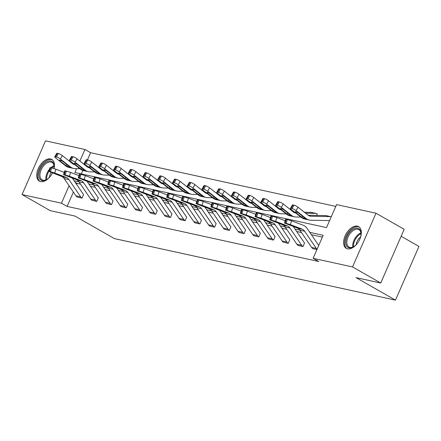 <?xml version="1.0" encoding="UTF-8"?>
<svg xmlns="http://www.w3.org/2000/svg" width="441" height="441" viewBox="0 0 441 441"><rect width="100%" height="100%" fill="white"/><g stroke="black" fill="none" stroke-linecap="round" stroke-linejoin="round"><path stroke-width="0.66" d="M347.525 248.823A12.491 7.315 119.7 0 1 346.279 248.344A12.491 7.315 119.7 0 1 345.584 234.866A12.491 7.315 119.7 0 1 357.419 226.172A12.491 7.315 119.7 0 1 358.665 226.652A12.491 7.315 119.7 0 1 359.36 240.13A12.491 7.315 119.7 0 1 347.525 248.823M52.468 172.933A12.491 7.315 119.7 0 1 40.638 181.615A12.491 7.315 119.7 0 1 39.392 181.141A12.491 7.315 119.7 0 1 38.698 167.663A12.491 7.315 119.7 0 1 50.533 158.969A12.491 7.315 119.7 0 1 51.779 159.444A12.491 7.315 119.7 0 1 54.067 168.567M401.15 236.271L418.95 246.436L395.483 300.15L114.379 238.592L74.926 216.062L50.23 210.655L22.05 194.564L45.517 140.85L84.942 149.482L79.882 161.07M335.794 206.405L90.576 152.702L84.942 149.482M76.569 168.649L74.887 172.492L326.533 227.6L336.582 204.591L376.008 213.224L352.541 266.943L313.116 258.305L323.17 235.296L309.808 232.368M352.541 266.943L380.721 283.028L404.188 229.314L376.008 213.224M293.282 226.498L304.174 242.533A1.604 1.279 -77.6 0 0 304.566 242.903L303.006 246.541L298.259 245.499A5.606 4.471 -77.6 0 1 296.892 244.209L285.173 226.961A8.01 6.383 102.4 0 0 282.488 224.772L269.765 219.8L271.364 220.076L272.582 216.272L271.639 216.062L270.421 219.866M263.823 220.048L274.715 236.084A1.604 1.279 -77.6 0 0 275.107 236.448L273.541 240.091L268.801 239.044A5.606 4.471 -77.6 0 1 267.428 237.754L255.714 220.506A8.01 6.383 102.4 0 0 253.024 218.323L240.306 213.35L241.9 213.62L243.123 209.817L242.175 209.613L240.957 213.416M234.358 213.593L245.251 229.629A1.604 1.279 -77.6 0 0 245.643 229.998L244.082 233.642L239.336 232.594A5.606 4.471 -77.6 0 1 237.969 231.305L226.25 214.056A8.01 6.383 102.4 0 0 223.565 211.867L210.842 206.895L212.441 207.171L213.659 203.367L212.716 203.163L211.498 206.961M204.9 207.143L215.792 223.179A1.604 1.279 -77.6 0 0 216.184 223.548L214.618 227.187L209.877 226.139A5.606 4.471 -77.6 0 1 208.51 224.855L196.791 207.606A8.01 6.383 102.4 0 0 194.106 205.418L181.383 200.446L182.982 200.716L184.2 196.918L183.258 196.708L182.034 200.512M175.441 200.694L186.334 216.724A1.604 1.279 -77.6 0 0 186.725 217.093L185.159 220.737L180.419 219.69A5.606 4.471 -77.6 0 1 179.046 218.4L167.332 201.151A8.01 6.383 102.4 0 0 164.642 198.968L151.919 193.996L153.518 194.266L154.741 190.462L153.793 190.258L152.575 194.062M145.977 194.238L156.869 210.274A1.604 1.279 -77.6 0 0 157.261 210.644L155.701 214.287L150.954 213.24A5.606 4.471 -77.6 0 1 149.587 211.95L137.868 194.702A8.01 6.383 102.4 0 0 135.183 192.513L122.46 187.541L124.059 187.816L125.277 184.013L124.334 183.803L123.116 187.607M116.518 187.789L127.41 203.825A1.604 1.279 -77.6 0 0 127.802 204.189L126.236 207.832L121.496 206.785A5.606 4.471 -77.6 0 1 120.128 205.495L108.409 188.252A8.01 6.383 102.4 0 0 105.724 186.063L93.001 181.091L94.6 181.361L95.818 177.558L94.876 177.354L93.652 181.157M87.059 181.334L97.952 197.37A1.604 1.279 -77.6 0 0 98.343 197.739L96.777 201.383L92.031 200.335A5.606 4.471 -77.6 0 1 90.664 199.045L78.95 181.797A8.01 6.383 102.4 0 0 76.26 179.608L63.537 174.642L65.136 174.912L66.359 171.108L65.411 170.904L64.193 174.702M322.377 237.109L311.396 234.7M301.501 232.534L296.661 231.475M286.771 229.309L281.931 228.251M272.036 226.084L267.202 225.026M257.307 222.859L252.472 221.795M242.578 219.629L237.743 218.571M227.848 216.404L223.014 215.346M213.119 213.179L208.279 212.121M198.389 209.955L193.549 208.896M183.654 206.73L178.82 205.666M168.925 203.499L164.091 202.441M154.196 200.275L149.361 199.216M139.466 197.05L134.626 195.991M124.737 193.825L119.897 192.767M110.002 190.6L105.167 189.542M95.273 187.37L90.438 186.311M80.543 184.145L77.164 183.406L76.679 184.514M73.382 192.061L67.109 206.416L318.755 261.524L313.116 258.305M72.324 178.109L83.217 194.145A1.604 1.279 -77.6 0 0 83.608 194.514L82.048 198.158L77.302 197.11A5.606 4.471 -77.6 0 1 75.935 195.821L64.215 178.572A8.01 6.383 102.4 0 0 61.531 176.383L48.808 171.411L50.406 171.687L51.625 167.883L50.682 167.674L49.464 171.477M101.788 184.564L112.681 200.594A1.604 1.279 -77.6 0 0 113.072 200.964L111.507 204.607L106.766 203.56A5.606 4.471 -77.6 0 1 105.393 202.27L93.679 185.022A8.01 6.383 102.4 0 0 90.989 182.839L78.266 177.866L79.865 178.136L81.089 174.333L80.141 174.129L78.922 177.932M131.247 191.014L142.14 207.05A1.604 1.279 -77.6 0 0 142.531 207.419L140.971 211.057L136.225 210.01A5.606 4.471 -77.6 0 1 134.858 208.725L123.138 191.477A8.01 6.383 102.4 0 0 120.454 189.288L107.731 184.316L109.329 184.586L110.548 180.788L109.605 180.578L108.387 184.382M160.706 197.463L171.604 213.499A1.604 1.279 -77.6 0 0 171.99 213.868L170.43 217.512L165.684 216.465A5.606 4.471 -77.6 0 1 164.317 215.175L152.597 197.926A8.01 6.383 102.4 0 0 149.912 195.738L137.19 190.766L138.788 191.041L140.006 187.238L139.064 187.034L137.846 190.832M190.17 203.918L201.063 219.954A1.604 1.279 -77.6 0 0 201.454 220.318L199.889 223.962L195.148 222.914A5.606 4.471 -77.6 0 1 193.781 221.625L182.061 204.376A8.01 6.383 102.4 0 0 179.377 202.193L166.654 197.221L168.253 197.491L169.471 193.687L168.528 193.483L167.304 197.287M219.629 210.368L230.522 226.404A1.604 1.279 -77.6 0 0 230.913 226.773L229.353 230.411L224.607 229.37A5.606 4.471 -77.6 0 1 223.24 228.08L211.52 210.831A8.01 6.383 102.4 0 0 208.836 208.643L196.113 203.67L197.711 203.946L198.93 200.142L197.987 199.933L196.769 203.736M249.093 216.823L259.986 232.854A1.604 1.279 -77.6 0 0 260.377 233.223L258.812 236.867L254.066 235.819A5.606 4.471 -77.6 0 1 252.699 234.529L240.984 217.281A8.01 6.383 102.4 0 0 238.294 215.098L225.572 210.125L227.17 210.396L228.394 206.592L227.446 206.388L226.227 210.186M278.552 223.273L289.445 239.309A1.604 1.279 -77.6 0 0 289.836 239.678L288.271 243.316L283.53 242.269A5.606 4.471 -77.6 0 1 282.163 240.984L270.443 223.736A8.01 6.383 102.4 0 0 267.759 221.547L255.036 216.575L256.634 216.845L257.853 213.047L256.91 212.838L255.686 216.641M316.925 249.595L312.989 248.724A5.606 4.471 -77.6 0 1 311.622 247.434L299.902 230.185A8.01 6.383 102.4 0 0 297.217 227.997L284.495 223.025L286.093 223.3L287.312 219.497L286.369 219.287L285.151 223.091M380.721 283.028L356.03 277.621L395.483 300.15M67.109 206.416L61.475 203.196L22.05 194.564M69.094 185.749L61.475 203.196M299.919 230.202L295.079 229.144M285.184 226.977L280.349 225.919M270.454 223.752L265.62 222.694M255.725 220.528L250.89 219.469M240.995 217.303L236.161 216.239M226.266 214.072L221.426 213.014M211.531 210.848L206.697 209.789M196.802 207.623L191.967 206.564M182.072 204.398L177.238 203.34M167.343 201.173L162.508 200.115M152.614 197.943L147.774 196.884M137.884 194.718L133.044 193.66M123.149 191.493L118.315 190.435M108.42 188.268L103.585 187.21M93.69 185.044L88.856 183.985M78.961 181.813L74.127 180.755M90.576 152.702L87.428 159.907M82.836 170.424L81.315 173.903M316.599 215.417L317.25 213.868A5.606 4.471 102.4 0 0 316.23 213.472A5.606 4.471 102.4 0 0 315.53 213.389L305.585 213.207M302.493 210.765L302.52 210.638A5.606 4.471 102.4 0 0 302.046 210.412M287.764 207.54L287.791 207.413A5.606 4.471 102.4 0 0 287.317 207.187M273.034 204.315L273.062 204.189A5.606 4.471 102.4 0 0 272.588 203.963M258.305 201.09L258.332 200.964A5.606 4.471 102.4 0 0 257.853 200.738M243.57 197.86L243.597 197.739A5.606 4.471 102.4 0 0 243.123 197.507M228.84 194.635L228.868 194.509A5.606 4.471 102.4 0 0 228.394 194.283M214.111 191.411L214.139 191.284A5.606 4.471 102.4 0 0 213.665 191.058M199.382 188.186L199.409 188.059A5.606 4.471 102.4 0 0 198.935 187.833M184.652 184.961L184.68 184.834A5.606 4.471 102.4 0 0 184.206 184.608M169.923 181.736L169.945 181.609A5.606 4.471 102.4 0 0 169.471 181.378M155.188 178.506L155.215 178.379A5.606 4.471 102.4 0 0 154.741 178.153M140.459 175.281L140.486 175.154A5.606 4.471 102.4 0 0 140.012 174.928M125.729 172.056L125.757 171.929A5.606 4.471 102.4 0 0 125.283 171.703M111 168.831L111.027 168.705A5.606 4.471 102.4 0 0 110.553 168.479M96.27 165.607L96.298 165.48A5.606 4.471 102.4 0 0 95.818 165.248M77.164 183.406L75.141 182.249M64.259 172.392L55.913 169.212L54.69 173.01L50.406 171.687M82.048 198.158L82.026 198.141A5.606 4.471 -77.6 0 1 80.659 196.851L68.939 179.603A8.01 6.383 102.4 0 0 66.255 177.42L54.69 173.01M51.625 167.883L55.913 169.212M48.808 171.411L50.026 167.613L50.682 167.674M62.55 176.609L54.728 173.407L65.235 177.194L64.893 177.414L61.531 176.383M66.255 177.42L64.893 177.414M85.659 164.84L84.628 164.818M74.683 164.576A8.01 6.383 -77.6 0 1 74.468 164.537A8.01 6.383 -77.6 0 1 72.33 163.512L62.302 155.59L60.373 158.992A3.203 0.7 -150.5 0 0 56.409 156.935L58.333 153.54A3.203 0.7 29.5 0 1 62.302 155.59M79.915 168.71L75.113 168.622A12.012 9.575 -77.6 0 1 73.608 168.445A12.012 9.575 -77.6 0 1 70.4 166.913L60.373 158.992M73.608 168.445L68.89 167.415A12.012 9.575 -77.6 0 1 65.681 165.877L55.654 157.961A3.203 0.7 -150.5 0 1 54.756 156.792L56.68 153.391A3.203 0.7 29.5 0 1 57.391 153.33L58.333 153.54M84.512 163.87L83.404 163.848M73.531 163.672L72.511 163.65M60.693 160.304L60.241 161.097A2.563 0.557 29.5 0 1 59.524 160.166A2.563 0.557 29.5 0 1 60.092 160.116A2.563 0.557 29.5 0 1 63.267 161.759L69.524 166.72L69.48 167.31L66.216 165.816L66.729 164.499M70.02 167.315L69.48 167.31M57.391 153.33L55.467 156.731L56.409 156.935M55.467 156.731A3.203 0.7 -150.5 0 0 54.756 156.792M60.241 161.097L66.216 165.816M78.989 175.617L70.643 172.437L69.419 176.24L65.136 174.912M96.777 201.383L96.755 201.366A5.606 4.471 -77.6 0 1 95.388 200.082L83.669 182.833A8.01 6.383 102.4 0 0 80.984 180.645L69.419 176.24M66.359 171.108L70.643 172.437M63.537 174.642L64.761 170.838L65.411 170.904M77.28 179.834L69.457 176.632L79.964 180.424L79.623 180.639L76.26 179.608M80.984 180.645L79.623 180.639M93.718 178.842L85.372 175.661L84.154 179.465L79.865 178.136M111.507 204.607L111.485 204.596A5.606 4.471 -77.6 0 1 110.118 203.307L98.398 186.058A8.01 6.383 102.4 0 0 95.714 183.869L84.154 179.465M81.089 174.333L85.372 175.661M78.266 177.866L79.49 174.063L80.141 174.129M92.009 183.059L84.187 179.862L94.694 183.649L94.357 183.864L90.989 182.839M95.714 183.869L94.357 183.864M100.388 168.065L99.363 168.049M89.413 167.806A8.01 6.383 -77.6 0 1 89.198 167.762A8.01 6.383 -77.6 0 1 87.059 166.737L77.032 158.821L75.102 162.216A3.203 0.7 -150.5 0 0 71.139 160.166L73.063 156.764A3.203 0.7 29.5 0 1 77.032 158.821M94.644 171.935L89.848 171.847A12.012 9.575 -77.6 0 1 88.343 171.67A12.012 9.575 -77.6 0 1 85.13 170.138L75.102 162.216M88.343 171.67L83.619 170.639A12.012 9.575 -77.6 0 1 80.411 169.101L70.384 161.185A3.203 0.7 -150.5 0 1 69.485 160.017L71.414 156.621A3.203 0.7 29.5 0 1 72.12 156.555L73.063 156.764M99.247 167.095L98.134 167.078M88.261 166.896L87.241 166.88M75.422 163.528L74.976 164.322A2.563 0.557 29.5 0 1 74.253 163.391A2.563 0.557 29.5 0 1 74.821 163.341A2.563 0.557 29.5 0 1 77.996 164.984L84.253 169.945L84.214 170.535L80.946 169.041L81.464 167.723M84.749 170.54L84.214 170.535M72.12 156.555L70.196 159.956L71.139 160.166M70.196 159.956A3.203 0.7 -150.5 0 0 69.485 160.017M74.976 164.322L80.946 169.041M115.118 171.29L114.092 171.273M104.142 171.031A8.01 6.383 -77.6 0 1 103.927 170.987A8.01 6.383 -77.6 0 1 101.788 169.961L91.761 162.045L89.837 165.441A3.203 0.7 -150.5 0 0 85.868 163.391L87.798 159.989A3.203 0.7 29.5 0 1 91.761 162.045M109.374 175.16L104.578 175.077A12.012 9.575 -77.6 0 1 103.073 174.901A12.012 9.575 -77.6 0 1 99.864 173.363L89.837 165.441M103.073 174.901L98.349 173.864A12.012 9.575 -77.6 0 1 95.14 172.332L85.113 164.41A3.203 0.7 -150.5 0 1 84.214 163.242L86.144 159.846A3.203 0.7 29.5 0 1 86.849 159.785L87.798 159.989M113.976 170.32L112.863 170.303M102.99 170.121L101.97 170.105M90.157 166.753L89.705 167.552A2.563 0.557 29.5 0 1 88.983 166.615A2.563 0.557 29.5 0 1 89.551 166.566A2.563 0.557 29.5 0 1 92.726 168.214L98.988 173.17L98.944 173.76L95.675 172.266L96.193 170.948M99.484 173.765L98.944 173.76M86.849 159.785L84.926 163.181L85.868 163.391M84.926 163.181A3.203 0.7 -150.5 0 0 84.214 163.242M89.705 167.552L95.675 172.266M49.827 176.957A10.81 6.328 119.7 0 1 46.757 179.564A10.81 6.328 119.7 0 1 38.83 174.498A10.81 6.328 119.7 0 1 46.785 161.737A10.81 6.328 119.7 0 1 54.166 166.588A10.81 6.328 119.7 0 1 54.149 167.117A10.81 6.328 119.7 0 1 53.984 168.545M54.16 166.913A10.011 5.86 -60.3 0 0 52.016 162.437A10.011 5.86 -60.3 0 0 44.513 164.846A10.011 5.86 -60.3 0 0 39.96 174.548A10.011 5.86 -60.3 0 0 42.088 179.823A10.011 5.86 -60.3 0 0 47.033 179.393M49.221 177.602A7.883 4.614 119.7 0 1 51.222 172.453M52.473 159.94A12.409 7.271 -60.3 0 0 43.235 163.12A12.409 7.271 -60.3 0 0 37.694 175.044A12.409 7.271 -60.3 0 0 40.17 181.488M356.714 244.165A10.81 6.328 119.7 0 1 353.638 246.773A10.81 6.328 119.7 0 1 345.711 241.701A10.81 6.328 119.7 0 1 353.671 228.94A10.81 6.328 119.7 0 1 361.052 233.791A10.81 6.328 119.7 0 1 361.03 234.32A10.81 6.328 119.7 0 1 360.369 237.765M361.041 234.116A10.011 5.86 -60.3 0 0 358.897 229.645A10.011 5.86 -60.3 0 0 351.4 232.049A10.011 5.86 -60.3 0 0 346.841 241.751A10.011 5.86 -60.3 0 0 348.974 247.026A10.011 5.86 -60.3 0 0 353.919 246.596M356.108 244.81A7.883 4.614 119.7 0 1 360.617 236.911M359.36 227.143A12.409 7.271 -60.3 0 0 350.115 230.329A12.409 7.271 -60.3 0 0 344.575 242.252A12.409 7.271 -60.3 0 0 347.056 248.691M108.453 182.067L100.101 178.886L98.883 182.69L94.6 181.361M126.236 207.832L126.214 207.821A5.606 4.471 -77.6 0 1 124.847 206.531L113.128 189.283A8.01 6.383 102.4 0 0 110.443 187.094L98.883 182.69M95.818 177.558L100.101 178.886M93.001 181.091L94.22 177.288L94.876 177.354M106.739 186.284L98.916 183.087L109.429 186.874L109.087 187.089L105.724 186.063M110.443 187.094L109.087 187.089M129.847 174.515L128.822 174.498M118.872 174.256A8.01 6.383 -77.6 0 1 118.657 174.212A8.01 6.383 -77.6 0 1 116.518 173.192L106.49 165.27L104.567 168.671A3.203 0.7 -150.5 0 0 100.598 166.615L102.527 163.214A3.203 0.7 29.5 0 1 106.49 165.27M124.103 178.39L119.307 178.302A12.012 9.575 -77.6 0 1 117.802 178.125A12.012 9.575 -77.6 0 1 114.594 176.587L104.567 168.671M117.802 178.125L113.083 177.089A12.012 9.575 -77.6 0 1 109.87 175.557L99.842 167.635A3.203 0.7 -150.5 0 1 98.949 166.472L100.873 163.071A3.203 0.7 29.5 0 1 101.584 163.01L102.527 163.214M128.706 173.55L127.592 173.528M117.725 173.346L116.705 173.33M104.886 169.978L104.434 170.777A2.563 0.557 29.5 0 1 103.718 169.846A2.563 0.557 29.5 0 1 104.285 169.796A2.563 0.557 29.5 0 1 107.455 171.439L113.717 176.394L113.673 176.984L110.41 175.496L110.923 174.173M114.213 176.995L113.673 176.984M101.584 163.01L99.655 166.406L100.598 166.615M99.655 166.406A3.203 0.7 -150.5 0 0 98.949 166.472M104.434 170.777L110.41 175.496M123.182 185.297L114.831 182.111L113.613 185.915L109.329 184.586M140.971 211.057L140.944 211.046A5.606 4.471 -77.6 0 1 139.577 209.756L127.862 192.508A8.01 6.383 102.4 0 0 125.172 190.325L113.613 185.915M110.548 180.788L114.831 182.111M107.731 184.316L108.949 180.512L109.605 180.578M121.468 189.509L113.646 186.311L124.158 190.099L123.816 190.319L120.454 189.288M125.172 190.325L123.816 190.319M144.582 177.745L143.551 177.723M133.601 177.48A8.01 6.383 -77.6 0 1 133.391 177.442A8.01 6.383 -77.6 0 1 131.247 176.417L121.225 168.495L119.296 171.896A3.203 0.7 -150.5 0 0 115.333 169.84L117.256 166.444A3.203 0.7 29.5 0 1 121.225 168.495M138.832 181.615L134.036 181.527A12.012 9.575 -77.6 0 1 132.532 181.35A12.012 9.575 -77.6 0 1 129.323 179.812L119.296 171.896M132.532 181.35L127.813 180.314A12.012 9.575 -77.6 0 1 124.599 178.781L114.577 170.86A3.203 0.7 -150.5 0 1 113.679 169.697L115.603 166.296A3.203 0.7 29.5 0 1 116.314 166.235L117.256 166.444M143.435 176.775L142.322 176.753M132.454 176.576L131.435 176.554M119.616 173.208L119.164 174.002A2.563 0.557 29.5 0 1 118.447 173.07A2.563 0.557 29.5 0 1 119.015 173.021A2.563 0.557 29.5 0 1 122.185 174.664L128.447 179.625L128.403 180.209L125.139 178.721L125.652 177.403M128.943 180.22L128.403 180.209M116.314 166.235L114.384 169.636L115.333 169.84M114.384 169.636A3.203 0.7 -150.5 0 0 113.679 169.697M119.164 174.002L125.139 178.721M137.912 188.522L129.56 185.341L128.342 189.139L124.059 187.816M155.701 214.287L155.679 214.271A5.606 4.471 -77.6 0 1 154.306 212.981L142.592 195.732A8.01 6.383 102.4 0 0 139.902 193.549L128.342 189.139M125.277 184.013L129.56 185.341M122.46 187.541L123.678 183.743L124.334 183.803M136.203 192.739L128.381 189.536L138.887 193.323L138.546 193.544L135.183 192.513M139.902 193.549L138.546 193.544M159.311 180.97L158.28 180.948M148.336 180.705A8.01 6.383 -77.6 0 1 148.121 180.667A8.01 6.383 -77.6 0 1 145.982 179.641L135.955 171.72L134.025 175.121A3.203 0.7 -150.5 0 0 130.062 173.065L131.986 169.669A3.203 0.7 29.5 0 1 135.955 171.72M153.567 184.84L148.766 184.751A12.012 9.575 -77.6 0 1 147.261 184.575A12.012 9.575 -77.6 0 1 144.053 183.043L134.025 175.121M147.261 184.575L142.542 183.544A12.012 9.575 -77.6 0 1 139.334 182.006L129.307 174.085A3.203 0.7 -150.5 0 1 128.408 172.922L130.332 169.52A3.203 0.7 29.5 0 1 131.043 169.46L131.986 169.669M158.165 180L157.051 179.978M147.184 179.801L146.164 179.779M134.345 176.433L133.893 177.227A2.563 0.557 29.5 0 1 133.176 176.295A2.563 0.557 29.5 0 1 133.744 176.246A2.563 0.557 29.5 0 1 136.919 177.888L143.176 182.85L143.132 183.439L139.869 181.946L140.381 180.628M143.672 183.445L143.132 183.439M131.043 169.46L129.114 172.861L130.062 173.065M129.114 172.861A3.203 0.7 -150.5 0 0 128.408 172.922M133.893 177.227L139.869 181.946M152.641 191.747L144.295 188.566L143.071 192.37L138.788 191.041M170.43 217.512L170.408 217.496A5.606 4.471 -77.6 0 1 169.041 216.211L157.321 198.963A8.01 6.383 102.4 0 0 154.637 196.774L143.071 192.37M140.006 187.238L144.295 188.566M137.19 190.766L138.413 186.967L139.064 187.034M150.932 195.964L143.11 192.761L153.617 196.554L153.275 196.769L149.912 195.738M154.637 196.774L153.275 196.769M174.041 184.195L173.015 184.178M163.065 183.936A8.01 6.383 -77.6 0 1 162.85 183.891A8.01 6.383 -77.6 0 1 160.711 182.866L150.684 174.95L148.755 178.346A3.203 0.7 -150.5 0 0 144.791 176.295L146.715 172.894A3.203 0.7 29.5 0 1 150.684 174.95M168.297 188.064L163.501 187.976A12.012 9.575 -77.6 0 1 161.996 187.8A12.012 9.575 -77.6 0 1 158.782 186.267L148.755 178.346M161.996 187.8L157.272 186.769A12.012 9.575 -77.6 0 1 154.063 185.231L144.036 177.315A3.203 0.7 -150.5 0 1 143.138 176.146L145.067 172.751A3.203 0.7 29.5 0 1 145.773 172.685L146.715 172.894M172.9 183.224L171.786 183.208M161.913 183.026L160.893 183.009M149.075 179.658L148.628 180.452A2.563 0.557 29.5 0 1 147.906 179.52A2.563 0.557 29.5 0 1 148.474 179.47A2.563 0.557 29.5 0 1 151.649 181.113L157.906 186.074L157.861 186.664L154.598 185.17L155.111 183.853M158.402 186.67L157.861 186.664M145.773 172.685L143.849 176.086L144.791 176.295M143.849 176.086A3.203 0.7 -150.5 0 0 143.138 176.146M148.628 180.452L154.598 185.17M167.371 194.972L159.025 191.791L157.806 195.595L153.518 194.266M185.159 220.737L185.137 220.726A5.606 4.471 -77.6 0 1 183.77 219.436L172.051 202.187A8.01 6.383 102.4 0 0 169.366 199.999L157.806 195.595M154.741 190.462L159.025 191.791M151.919 193.996L153.143 190.192L153.793 190.258M165.662 199.189L157.839 195.991L168.346 199.779L168.01 199.994L164.642 198.968M169.366 199.999L168.01 199.994M188.77 187.419L187.745 187.403M177.795 187.16A8.01 6.383 -77.6 0 1 177.58 187.116A8.01 6.383 -77.6 0 1 175.441 186.091L165.414 178.175L163.49 181.571A3.203 0.7 -150.5 0 0 159.521 179.52L161.45 176.119A3.203 0.7 29.5 0 1 165.414 178.175M183.026 191.289L178.23 191.207A12.012 9.575 -77.6 0 1 176.725 191.03A12.012 9.575 -77.6 0 1 173.517 189.492L163.49 181.571M176.725 191.03L172.001 189.994A12.012 9.575 -77.6 0 1 168.793 188.456L158.766 180.54A3.203 0.7 -150.5 0 1 157.867 179.371L159.796 175.976A3.203 0.7 29.5 0 1 160.502 175.915L161.45 176.119M187.629 186.449L186.515 186.433M176.643 186.251L175.623 186.234M163.804 182.883L163.357 183.677A2.563 0.557 29.5 0 1 162.635 182.745A2.563 0.557 29.5 0 1 163.203 182.695A2.563 0.557 29.5 0 1 166.378 184.344L172.64 189.299L172.596 189.889L169.327 188.395L169.846 187.078M173.137 189.895L172.596 189.889M160.502 175.915L158.578 179.311L159.521 179.52M158.578 179.311A3.203 0.7 -150.5 0 0 157.867 179.371M163.357 183.677L169.327 188.395M182.105 198.196L173.754 195.016L172.536 198.819L168.253 197.491M199.889 223.962L199.867 223.951A5.606 4.471 -77.6 0 1 198.5 222.661L186.78 205.412A8.01 6.383 102.4 0 0 184.095 203.224L172.536 198.819M169.471 193.687L173.754 195.016M166.654 197.221L167.872 193.417L168.528 193.483M180.391 202.413L172.569 199.216L183.081 203.003L182.739 203.218L179.377 202.193M184.095 203.224L182.739 203.218M203.499 190.644L202.474 190.628M192.524 190.385A8.01 6.383 -77.6 0 1 192.309 190.341A8.01 6.383 -77.6 0 1 190.17 189.321L180.143 181.4L178.219 184.801A3.203 0.7 -150.5 0 0 174.25 182.745L176.18 179.344A3.203 0.7 29.5 0 1 180.143 181.4M197.755 194.52L192.96 194.431A12.012 9.575 -77.6 0 1 191.455 194.255A12.012 9.575 -77.6 0 1 188.246 192.717L178.219 184.801M191.455 194.255L186.73 193.219A12.012 9.575 -77.6 0 1 183.522 191.686L173.495 183.765A3.203 0.7 -150.5 0 1 172.596 182.602L174.526 179.2A3.203 0.7 29.5 0 1 175.231 179.14L176.18 179.344M202.358 189.68L201.245 189.658M191.377 189.476L190.358 189.459M178.539 186.108L178.087 186.907A2.563 0.557 29.5 0 1 177.37 185.97A2.563 0.557 29.5 0 1 177.932 185.926A2.563 0.557 29.5 0 1 181.108 187.568L187.37 192.524L187.326 193.114L184.057 191.62L184.575 190.303M187.866 193.119L187.326 193.114M175.231 179.14L173.307 182.535L174.25 182.745M173.307 182.535A3.203 0.7 -150.5 0 0 172.596 182.602M178.087 186.907L184.057 191.62M196.835 201.427L188.483 198.241L187.265 202.044L182.982 200.716M214.618 227.187L214.596 227.176A5.606 4.471 -77.6 0 1 213.229 225.886L201.509 208.637A8.01 6.383 102.4 0 0 198.825 206.449L187.265 202.044M184.2 196.918L188.483 198.241M181.383 200.446L182.602 196.642L183.258 196.708M195.12 205.638L187.298 202.441L197.811 206.228L197.469 206.449L194.106 205.418M198.825 206.449L197.469 206.449M218.234 193.875L217.204 193.853M207.253 193.61A8.01 6.383 -77.6 0 1 207.044 193.571A8.01 6.383 -77.6 0 1 204.9 192.546L194.872 184.625L192.949 188.026A3.203 0.7 -150.5 0 0 188.98 185.97L190.909 182.568A3.203 0.7 29.5 0 1 194.872 184.625M212.485 197.744L207.689 197.656A12.012 9.575 -77.6 0 1 206.184 197.48A12.012 9.575 -77.6 0 1 202.976 195.942L192.949 188.026M206.184 197.48L201.465 196.443A12.012 9.575 -77.6 0 1 198.252 194.911L188.23 186.99A3.203 0.7 -150.5 0 1 187.331 185.826L189.255 182.425A3.203 0.7 29.5 0 1 189.966 182.365L190.909 182.568M217.088 192.904L215.974 192.882M206.107 192.7L205.087 192.684M193.268 189.338L192.816 190.132A2.563 0.557 29.5 0 1 192.1 189.2A2.563 0.557 29.5 0 1 192.667 189.15A2.563 0.557 29.5 0 1 195.837 190.793L202.099 195.754L202.055 196.339L198.792 194.85L199.304 193.533M202.595 196.35L202.055 196.339M189.966 182.365L188.037 185.766L188.98 185.97M188.037 185.766A3.203 0.7 -150.5 0 0 187.331 185.826M192.816 190.132L198.792 194.85M211.564 204.652L203.213 201.471L201.995 205.269L197.711 203.946M229.353 230.411L229.331 230.4A5.606 4.471 -77.6 0 1 227.958 229.111L216.244 211.862A8.01 6.383 102.4 0 0 213.554 209.679L201.995 205.269M198.93 200.142L203.213 201.471M196.113 203.67L197.331 199.867L197.987 199.933M209.85 208.869L202.028 205.666L212.54 209.453L212.198 209.673L208.836 208.643M213.554 209.679L212.198 209.673M232.964 197.099L231.933 197.077M221.983 196.835A8.01 6.383 -77.6 0 1 221.773 196.796A8.01 6.383 -77.6 0 1 219.635 195.771L209.607 187.849L207.678 191.251A3.203 0.7 -150.5 0 0 203.714 189.195L205.638 185.799A3.203 0.7 29.5 0 1 209.607 187.849M227.22 200.969L222.418 200.881A12.012 9.575 -77.6 0 1 220.913 200.705A12.012 9.575 -77.6 0 1 217.705 199.172L207.678 191.251M220.913 200.705L216.195 199.674A12.012 9.575 -77.6 0 1 212.986 198.136L202.959 190.214A3.203 0.7 -150.5 0 1 202.061 189.051L203.985 185.65A3.203 0.7 29.5 0 1 204.696 185.589L205.638 185.799M231.817 196.129L230.704 196.107M220.836 195.931L219.816 195.909M207.998 192.563L207.546 193.356A2.563 0.557 29.5 0 1 206.829 192.425A2.563 0.557 29.5 0 1 207.397 192.375A2.563 0.557 29.5 0 1 210.566 194.018L216.829 198.979L216.785 199.569L213.521 198.075L214.034 196.758M217.325 199.575L216.785 199.569M204.696 185.589L202.766 188.991L203.714 189.195M202.766 188.991A3.203 0.7 -150.5 0 0 202.061 189.051M207.546 193.356L213.521 198.075M226.294 207.876L217.948 204.696L216.724 208.494L212.441 207.171M244.082 233.642L244.06 233.625A5.606 4.471 -77.6 0 1 242.693 232.341L230.974 215.092A8.01 6.383 102.4 0 0 228.289 212.904L216.724 208.494M213.659 203.367L217.948 204.696M210.842 206.895L212.06 203.097L212.716 203.163M224.585 212.093L216.763 208.891L227.269 212.678L226.928 212.898L223.565 211.867M228.289 212.904L226.928 212.898M247.693 200.324L246.662 200.308M236.718 200.065A8.01 6.383 -77.6 0 1 236.503 200.021A8.01 6.383 -77.6 0 1 234.364 198.996L224.337 191.08L222.407 194.475A3.203 0.7 -150.5 0 0 218.444 192.419L220.368 189.024A3.203 0.7 29.5 0 1 224.337 191.08M241.949 204.194L237.148 204.106A12.012 9.575 -77.6 0 1 235.648 203.929A12.012 9.575 -77.6 0 1 232.435 202.397L222.407 194.475M235.648 203.929L230.924 202.899A12.012 9.575 -77.6 0 1 227.716 201.361L217.689 193.445A3.203 0.7 -150.5 0 1 216.79 192.276L218.714 188.88A3.203 0.7 29.5 0 1 219.425 188.814L220.368 189.024M246.552 199.354L245.439 199.338M235.566 199.156L234.546 199.139M222.727 195.787L222.275 196.581A2.563 0.557 29.5 0 1 221.558 195.65A2.563 0.557 29.5 0 1 222.126 195.6A2.563 0.557 29.5 0 1 225.301 197.243L231.558 202.204L231.514 202.794L228.251 201.3L228.763 199.982M232.054 202.799L231.514 202.794M219.425 188.814L217.501 192.215L218.444 192.419M217.501 192.215A3.203 0.7 -150.5 0 0 216.79 192.276M222.275 196.581L228.251 201.3M241.023 211.101L232.677 207.92L231.453 211.724L227.17 210.396M258.812 236.867L258.79 236.856A5.606 4.471 -77.6 0 1 257.423 235.566L245.703 218.317A8.01 6.383 102.4 0 0 243.019 216.129L231.453 211.724M228.394 206.592L232.677 207.92M225.572 210.125L226.795 206.322L227.446 206.388M239.314 215.318L231.492 212.121L241.999 215.908L241.657 216.123L238.294 215.098M243.019 216.129L241.657 216.123M262.423 203.549L261.397 203.533M251.447 203.29A8.01 6.383 -77.6 0 1 251.232 203.246A8.01 6.383 -77.6 0 1 249.093 202.221L239.066 194.305L237.142 197.7A3.203 0.7 -150.5 0 0 233.173 195.65L235.097 192.248A3.203 0.7 29.5 0 1 239.066 194.305M256.679 207.419L251.883 207.336A12.012 9.575 -77.6 0 1 250.378 207.16A12.012 9.575 -77.6 0 1 247.164 205.622L237.142 197.7M250.378 207.16L245.654 206.123A12.012 9.575 -77.6 0 1 242.445 204.585L232.418 196.669A3.203 0.7 -150.5 0 1 231.519 195.501L233.449 192.105A3.203 0.7 29.5 0 1 234.154 192.044L235.097 192.248M261.281 202.579L260.168 202.562M250.295 202.38L249.275 202.364M237.456 199.012L237.01 199.806A2.563 0.557 29.5 0 1 236.288 198.874A2.563 0.557 29.5 0 1 236.856 198.825A2.563 0.557 29.5 0 1 240.031 200.468L246.287 205.429L246.249 206.019L242.98 204.525L243.498 203.207M246.784 206.024L246.249 206.019M234.154 192.044L232.231 195.44L233.173 195.65M232.231 195.44A3.203 0.7 -150.5 0 0 231.519 195.501M237.01 199.806L242.98 204.525M255.752 214.326L247.407 211.145L246.188 214.949L241.9 213.62M273.541 240.091L273.519 240.08A5.606 4.471 -77.6 0 1 272.152 238.79L260.433 221.542A8.01 6.383 102.4 0 0 257.748 219.353L246.188 214.949M243.123 209.817L247.407 211.145M240.306 213.35L241.525 209.547L242.175 209.613M254.044 218.543L246.221 215.346L256.728 219.133L256.392 219.348L253.024 218.323M257.748 219.353L256.392 219.348M277.152 206.774L276.127 206.757M266.177 206.515A8.01 6.383 -77.6 0 1 265.962 206.471A8.01 6.383 -77.6 0 1 263.823 205.451L253.796 197.529L251.872 200.931A3.203 0.7 -150.5 0 0 247.903 198.874L249.832 195.473A3.203 0.7 29.5 0 1 253.796 197.529M271.408 210.649L266.612 210.561A12.012 9.575 -77.6 0 1 265.107 210.385A12.012 9.575 -77.6 0 1 261.899 208.847L251.872 200.931M265.107 210.385L260.383 209.348A12.012 9.575 -77.6 0 1 257.175 207.816L247.147 199.894A3.203 0.7 -150.5 0 1 246.249 198.731L248.178 195.33A3.203 0.7 29.5 0 1 248.884 195.269L249.832 195.473M276.011 205.809L274.897 205.787M265.024 205.605L264.005 205.589M252.191 202.237L251.739 203.036A2.563 0.557 29.5 0 1 251.023 202.099A2.563 0.557 29.5 0 1 251.585 202.05A2.563 0.557 29.5 0 1 254.76 203.698L261.022 208.654L260.978 209.243L257.709 207.75L258.228 206.432M261.519 209.249L260.978 209.243M248.884 195.269L246.96 198.665L247.903 198.874M246.96 198.665A3.203 0.7 -150.5 0 0 246.249 198.731M251.739 203.036L257.709 207.75M270.487 217.556L262.136 214.37L260.918 218.174L256.634 216.845M288.271 243.316L288.249 243.305A5.606 4.471 -77.6 0 1 286.882 242.015L275.162 224.767A8.01 6.383 102.4 0 0 272.477 222.578L260.918 218.174M257.853 213.047L262.136 214.37M255.036 216.575L256.254 212.771L256.91 212.838M268.773 221.768L260.951 218.571L271.463 222.358L271.121 222.578L267.759 221.547M272.477 222.578L271.121 222.578M291.881 210.004L290.856 209.982M280.906 209.74A8.01 6.383 -77.6 0 1 280.691 209.701A8.01 6.383 -77.6 0 1 278.552 208.676L268.525 200.754L266.601 204.155A3.203 0.7 -150.5 0 0 262.632 202.099L264.561 198.698A3.203 0.7 29.5 0 1 268.525 200.754M286.137 213.874L281.341 213.786A12.012 9.575 -77.6 0 1 279.837 213.609A12.012 9.575 -77.6 0 1 276.628 212.071L266.601 204.155M279.837 213.609L275.118 212.573A12.012 9.575 -77.6 0 1 271.904 211.041L261.877 203.119A3.203 0.7 -150.5 0 1 260.984 201.956L262.908 198.555A3.203 0.7 29.5 0 1 263.619 198.494L264.561 198.698M290.74 209.034L289.627 209.012M279.759 208.83L278.74 208.814M266.921 205.467L266.469 206.261A2.563 0.557 29.5 0 1 265.752 205.33A2.563 0.557 29.5 0 1 266.32 205.28A2.563 0.557 29.5 0 1 269.49 206.923L275.752 211.884L275.708 212.468L272.444 210.98L272.957 209.657M276.248 212.479L275.708 212.468M263.619 198.494L261.689 201.895L262.632 202.099M261.689 201.895A3.203 0.7 -150.5 0 0 260.984 201.956M266.469 206.261L272.444 210.98M285.217 220.781L276.865 217.595L275.647 221.399L271.364 220.076M303.006 246.541L302.978 246.53A5.606 4.471 -77.6 0 1 301.611 245.24L289.897 227.991A8.01 6.383 102.4 0 0 287.207 225.809L275.647 221.399M272.582 216.272L276.865 217.595M269.765 219.8L270.983 215.996L271.639 216.062M283.502 224.993L275.68 221.795L286.192 225.583L285.851 225.803L282.488 224.772M287.207 225.809L285.851 225.803M295.635 212.964A8.01 6.383 -77.6 0 1 295.426 212.926A8.01 6.383 -77.6 0 1 293.282 211.9L283.26 203.979L281.33 207.38A3.203 0.7 -150.5 0 0 277.367 205.324L279.291 201.928A3.203 0.7 29.5 0 1 283.26 203.979M300.872 217.099L296.071 217.011A12.012 9.575 -77.6 0 1 294.566 216.834A12.012 9.575 -77.6 0 1 291.358 215.302L281.33 207.38M294.566 216.834L289.847 215.803A12.012 9.575 -77.6 0 1 286.639 214.265L276.612 206.344A3.203 0.7 -150.5 0 1 275.713 205.181L277.637 201.78A3.203 0.7 29.5 0 1 278.348 201.719L279.291 201.928M316.23 213.472L311.511 212.441A5.606 4.471 102.4 0 0 310.806 212.358L304.356 212.237M294.489 212.06L293.469 212.038M281.65 208.692L281.198 209.486A2.563 0.557 29.5 0 1 280.482 208.554A2.563 0.557 29.5 0 1 281.049 208.505A2.563 0.557 29.5 0 1 284.219 210.148L290.481 215.109L290.437 215.699L287.174 214.205L287.686 212.887M290.977 215.704L290.437 215.699M278.348 201.719L276.419 205.12L277.367 205.324M276.419 205.12A3.203 0.7 -150.5 0 0 275.713 205.181M281.198 209.486L287.174 214.205M318.722 245.483L307.19 228.51A12.012 9.575 102.4 0 0 303.16 225.23L291.595 220.825L290.376 224.623L286.093 223.3M317.057 249.286A5.606 4.471 -77.6 0 1 316.34 248.47L304.626 231.222A8.01 6.383 102.4 0 0 301.942 229.033L290.376 224.623M287.312 219.497L291.595 220.825M284.495 223.025L285.713 219.227L286.369 219.287M298.237 228.223L290.415 225.02L300.922 228.807L300.58 229.028L297.217 227.997M301.942 229.033L300.58 229.028M331.263 216.779A5.606 4.471 102.4 0 0 330.959 216.696A5.606 4.471 102.4 0 0 330.259 216.614L311.159 216.266A8.01 6.383 -77.6 0 1 310.155 216.151A8.01 6.383 -77.6 0 1 308.016 215.125L297.989 207.209L296.06 210.605A3.203 0.7 -150.5 0 0 292.096 208.549L294.02 205.153A3.203 0.7 29.5 0 1 297.989 207.209M329.598 220.577L310.8 220.235A12.012 9.575 -77.6 0 1 309.295 220.059A12.012 9.575 -77.6 0 1 306.087 218.527L296.06 210.605M309.295 220.059L304.577 219.028A12.012 9.575 -77.6 0 1 301.368 217.49L291.341 209.574A3.203 0.7 -150.5 0 1 290.443 208.406L292.366 205.01A3.203 0.7 29.5 0 1 293.078 204.944L294.02 205.153M330.959 216.696L326.241 215.666A5.606 4.471 102.4 0 0 325.535 215.583L308.198 215.263M296.38 211.917L295.928 212.711A2.563 0.557 29.5 0 1 295.211 211.779A2.563 0.557 29.5 0 1 295.779 211.73A2.563 0.557 29.5 0 1 298.954 213.372L305.211 218.334L305.166 218.923L301.903 217.43L302.416 216.112M305.707 218.929L305.166 218.923M293.078 204.944L291.148 208.345L292.096 208.549M291.148 208.345A3.203 0.7 -150.5 0 0 290.443 208.406M295.928 212.711L301.903 217.43M82.026 198.141L77.302 197.11M68.939 179.603L64.215 178.572M80.659 196.851L75.935 195.821M55.219 173.528L55.131 173.809M61.492 176.229L61.69 175.816M65.681 165.877L66.558 166.07M69.524 166.72L70.4 166.913M73.509 164.223L74.512 164.443M96.755 201.366L92.031 200.335M83.669 182.833L78.95 181.797M95.388 200.082L90.664 199.045M69.954 176.753L69.86 177.034M76.221 179.459L76.42 179.046M111.485 204.596L106.766 203.56M98.398 186.058L93.679 185.022M110.118 203.307L105.393 202.27M84.683 179.983L84.595 180.259M90.951 182.684L91.155 182.271M80.411 169.101L81.287 169.294M84.253 169.945L85.13 170.138M88.239 167.448L89.242 167.668M95.14 172.332L96.017 172.519M98.988 173.17L99.864 173.363M102.968 170.673L103.971 170.893M45.936 179.906A10.011 5.86 119.7 0 1 45.831 177.899A10.011 5.86 119.7 0 1 49.546 169.118M50.886 167.718A10.011 5.86 119.7 0 1 54.045 165.706M54.138 166.489A9.68 5.667 -60.3 0 0 51.878 167.938M48.863 171.483A9.68 5.667 -60.3 0 0 46.625 178.109A9.68 5.667 -60.3 0 0 46.658 179.592M352.817 247.109A10.011 5.86 119.7 0 1 352.717 245.108A10.011 5.86 119.7 0 1 360.925 232.914M361.025 233.691A9.68 5.667 -60.3 0 0 353.506 245.312A9.68 5.667 -60.3 0 0 353.539 246.795M126.214 207.821L121.496 206.785M113.128 189.283L108.409 188.252M124.847 206.531L120.128 205.495M99.412 183.208L99.324 183.484M105.68 185.909L105.884 185.496M109.87 175.557L110.746 175.75M113.717 176.394L114.594 176.587M117.697 173.903L118.701 174.123M140.944 211.046L136.225 210.01M127.862 192.508L123.138 191.477M139.577 209.756L134.858 208.725M114.142 186.433L114.054 186.708M120.415 189.134L120.614 188.72M124.599 178.781L125.476 178.974M128.447 179.625L129.323 179.812M132.427 177.128L133.43 177.348M155.679 214.271L150.954 213.24M142.592 195.732L137.868 194.702M154.306 212.981L149.587 211.95M128.871 189.658L128.783 189.939M135.144 192.359L135.343 191.945M139.334 182.006L140.21 182.199M143.176 182.85L144.053 183.043M147.162 180.352L148.165 180.573M170.408 217.496L165.684 216.465M157.321 198.963L152.597 197.926M169.041 216.211L164.317 215.175M143.606 192.882L143.512 193.164M149.874 195.589L150.072 195.176M154.063 185.231L154.94 185.424M157.906 186.074L158.782 186.267M161.891 183.577L162.894 183.798M185.137 220.726L180.419 219.69M172.051 202.187L167.332 201.151M183.77 219.436L179.046 218.4M158.336 196.107L158.247 196.388M164.603 198.814L164.802 198.4M168.793 188.456L169.669 188.649M172.64 189.299L173.517 189.492M176.62 186.802L177.624 187.023M199.867 223.951L195.148 222.914M186.78 205.412L182.061 204.376M198.5 222.661L193.781 221.625M173.065 199.338L172.977 199.613M179.333 202.039L179.537 201.625M183.522 191.686L184.399 191.879M187.37 192.524L188.246 192.717M191.35 190.032L192.353 190.253M214.596 227.176L209.877 226.139M201.509 208.637L196.791 207.606M213.229 225.886L208.51 224.855M187.794 202.562L187.706 202.838M194.062 205.263L194.266 204.85M198.252 194.911L199.128 195.104M202.099 195.754L202.976 195.942M206.079 193.257L207.083 193.478M229.331 230.4L224.607 229.37M216.244 211.862L211.52 210.831M227.958 229.111L223.24 228.08M202.524 205.787L202.436 206.068M208.797 208.488L208.995 208.075M212.986 198.136L213.863 198.329M216.829 198.979L217.705 199.172M220.809 196.482L221.812 196.703M244.06 233.625L239.336 232.594M230.974 215.092L226.25 214.056M242.693 232.341L237.969 231.305M217.253 209.012L217.165 209.293M223.526 211.719L223.725 211.305M227.716 201.361L228.592 201.554M231.558 202.204L232.435 202.397M235.544 199.707L236.547 199.927M258.79 236.856L254.066 235.819M245.703 218.317L240.984 217.281M257.423 235.566L252.699 234.529M231.988 212.237L231.894 212.518M238.256 214.943L238.454 214.53M242.445 204.585L243.322 204.778M246.287 205.429L247.164 205.622M250.273 202.932L251.276 203.152M273.519 240.08L268.801 239.044M260.433 221.542L255.714 220.506M272.152 238.79L267.428 237.754M246.717 215.467L246.629 215.743M252.985 218.168L253.189 217.755M257.175 207.816L258.051 208.003M261.022 208.654L261.899 208.847M265.002 206.162L266.006 206.377M288.249 243.305L283.53 242.269M275.162 224.767L270.443 223.736M286.882 242.015L282.163 240.984M261.447 218.692L261.359 218.968M267.715 221.393L267.919 220.98M271.904 211.041L272.781 211.233M275.752 211.884L276.628 212.071M279.732 209.387L280.735 209.607M302.978 246.53L298.259 245.499M289.897 227.991L285.173 226.961M301.611 245.24L296.892 244.209M276.176 221.917L276.088 222.198M282.449 224.618L282.648 224.204M286.639 214.265L287.51 214.458M290.481 215.109L291.358 215.302M294.461 212.612L295.464 212.832M310.806 212.358L315.53 213.389M316.93 249.584L312.989 248.724M304.626 231.222L299.902 230.185M316.34 248.47L311.622 247.434M290.906 225.142L290.817 225.423M297.179 227.848L297.377 227.429M301.368 217.49L302.245 217.683M305.211 218.334L306.087 218.527M309.196 215.836L311.159 216.266M325.535 215.583L330.259 216.614"/></g></svg>

